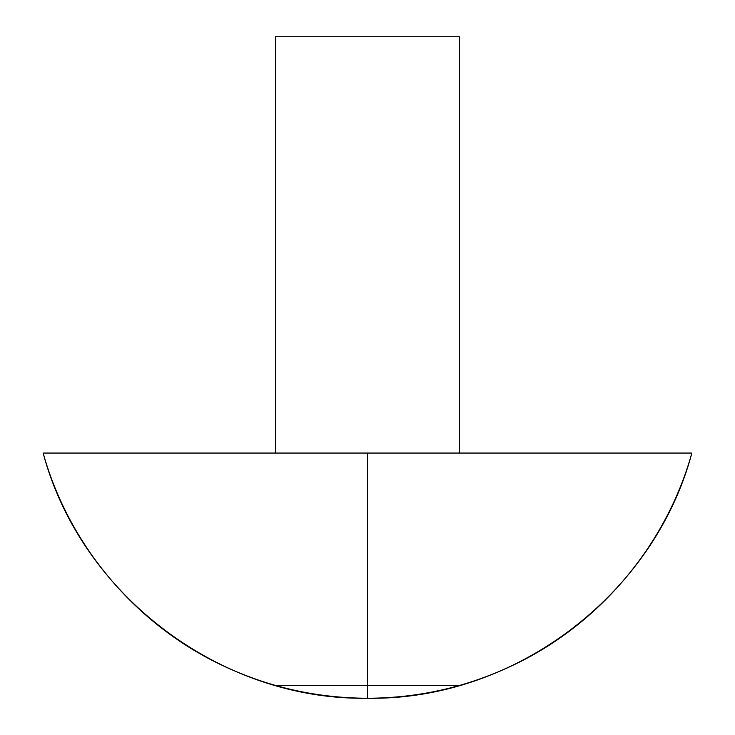 <?xml version="1.0" encoding="UTF-8"?>
<svg xmlns="http://www.w3.org/2000/svg" width="735" height="735" viewBox="0 0 735 735"><rect width="100%" height="100%" fill="white"/><g stroke="black" fill="none" stroke-linecap="round" stroke-linejoin="round"><path stroke-width="1.1" d="M367.5 453.054L43.145 453.054L367.5 453.054L367.5 698.25L367.5 453.054L691.855 453.054L367.5 453.054L367.5 698.25L367.5 453.054M275.551 453.054L275.551 36.75L275.551 453.054M459.448 36.75L459.448 453.054L459.448 36.75L275.551 36.75M275.551 685.47L459.448 685.47M43.145 453.054C80.942 595.028 220.573 700.602 367.5 698.25C417.746 698.112 465.632 687.4 511.147 666.112C598.4 625.568 666.094 545.756 691.855 453.054C654.058 595.028 514.426 700.602 367.5 698.25C317.254 698.112 269.368 687.4 223.853 666.112C136.6 625.568 68.906 545.756 43.145 453.054"/></g></svg>
